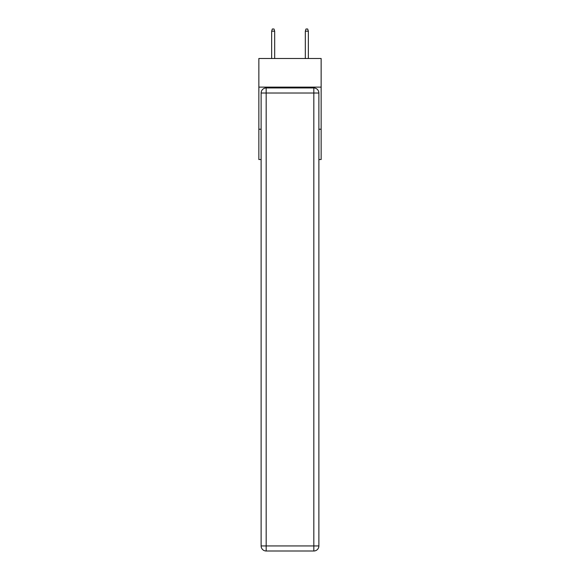 <?xml version="1.0" encoding="UTF-8"?>
<svg xmlns="http://www.w3.org/2000/svg" width="580" height="580" viewBox="0 0 580 580"><rect width="100%" height="100%" fill="white"/><g stroke="black" fill="none" stroke-linecap="round" stroke-linejoin="round"><path stroke-width="0.87" d="M321.146 87.123L321.146 58.5L258.854 58.5L258.854 87.123L321.146 87.123L321.146 159.522L318.877 159.522M261.123 129.217L258.854 129.217L258.854 87.123M321.146 129.217L318.877 129.217M258.854 129.217L258.854 159.522L261.123 159.522M266.176 87.964L313.824 87.964A5.053 5.053 0 0 1 318.877 93.017L318.877 545.947A5.053 5.053 0 0 1 313.824 551L266.176 551L266.176 545.947L313.824 545.947L313.824 93.017L266.176 93.017L266.176 545.947L261.123 545.947L261.123 93.017L266.176 93.017L266.176 87.964A5.053 5.053 0 0 0 261.123 93.017A5.053 5.053 0 0 1 266.176 87.964M261.123 545.947A5.053 5.053 0 0 0 266.176 551A5.053 5.053 0 0 1 261.123 545.947M274.681 58.5L274.681 31.19L271.65 31.19L271.65 58.5M271.65 31.19L272.317 29L274.007 29L274.681 31.19M305.319 31.19L305.993 29L307.683 29L308.35 31.19L305.319 31.19L305.319 58.5M308.35 31.19L308.35 58.5M313.824 551A5.053 5.053 0 0 0 318.877 545.947L313.824 545.947L313.824 551M318.877 93.017A5.053 5.053 0 0 0 313.824 87.964L313.824 93.017L318.877 93.017"/></g></svg>

